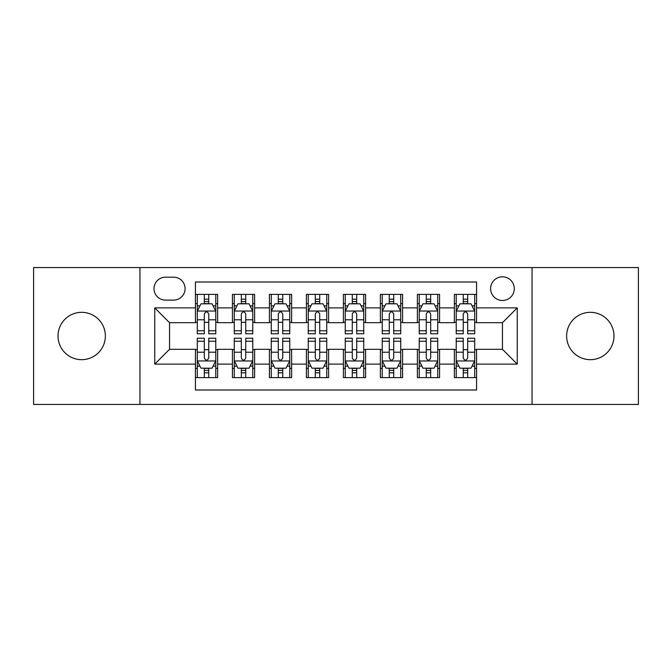 <?xml version="1.0" encoding="UTF-8"?>
<svg xmlns="http://www.w3.org/2000/svg" width="672" height="672" viewBox="0 0 672 672"><rect width="100%" height="100%" fill="white"/><g stroke="black" fill="none" stroke-linecap="round" stroke-linejoin="round"><path stroke-width="1.01" d="M590.31 312.329A23.671 23.671 0 0 0 566.639 336A23.671 23.671 0 0 0 590.31 359.671A23.671 23.671 0 0 0 613.99 336A23.671 23.671 0 0 0 590.31 312.329M81.69 312.329A23.671 23.671 0 0 0 58.01 336A23.671 23.671 0 0 0 81.69 359.671A23.671 23.671 0 0 0 105.361 336A23.671 23.671 0 0 0 81.69 312.329M502.463 276.814A11.836 11.836 0 0 0 490.619 288.649A11.836 11.836 0 0 0 502.463 300.485A11.836 11.836 0 0 0 514.298 288.649A11.836 11.836 0 0 0 502.463 276.814M532.048 404.435L638.4 404.435L638.4 267.565L532.048 267.565L532.048 404.435L139.952 404.435L139.952 267.565L33.6 267.565L33.6 404.435L139.952 404.435M476.566 294.386L454.373 294.386L454.373 307.885L439.572 307.885L439.572 322.686L454.373 322.686L454.373 307.885M439.572 307.885L439.572 294.386L417.379 294.386L417.379 307.885L402.587 307.885L402.587 322.686L417.379 322.686L417.379 307.885M402.587 307.885L402.587 294.386L380.386 294.386L380.386 307.885L365.593 307.885L365.593 322.686L380.386 322.686L380.386 307.885M365.593 307.885L365.593 294.386L343.4 294.386L343.4 307.885L328.6 307.885L328.6 322.686L343.4 322.686L343.4 307.885M328.6 307.885L328.6 294.386L306.407 294.386L306.407 307.885L291.614 307.885L291.614 322.686L306.407 322.686L306.407 307.885M291.614 307.885L291.614 294.386L269.413 294.386L269.413 307.885L254.621 307.885L254.621 322.686L269.413 322.686L269.413 307.885M254.621 307.885L254.621 294.386L232.428 294.386L232.428 322.686L217.627 322.686L217.627 294.386L195.434 294.386M195.434 377.614L217.627 377.614L217.627 349.314L232.428 349.314L232.428 377.614L254.621 377.614L254.621 349.314L269.413 349.314L269.413 364.115L254.621 364.115M269.413 364.115L269.413 377.614L291.614 377.614L291.614 349.314L306.407 349.314L306.407 364.115L291.614 364.115M306.407 364.115L306.407 377.614L328.6 377.614L328.6 349.314L343.4 349.314L343.4 364.115L328.6 364.115M343.4 364.115L343.4 377.614L365.593 377.614L365.593 349.314L380.386 349.314L380.386 364.115L365.593 364.115M380.386 364.115L380.386 377.614L402.587 377.614L402.587 349.314L417.379 349.314L417.379 364.115L402.587 364.115M417.379 364.115L417.379 377.614L439.572 377.614L439.572 349.314L454.373 349.314L454.373 364.115L439.572 364.115M165.472 300.115L173.611 300.115A11.466 11.466 0 0 0 185.077 288.649A11.466 11.466 0 0 0 173.611 277.183L165.472 277.183A11.466 11.466 0 0 0 154.006 288.649A11.466 11.466 0 0 0 165.472 300.115M532.048 267.565L139.952 267.565M476.566 307.885L476.566 281.996L195.434 281.996L195.434 322.686L169.537 322.686L169.537 349.314L195.434 349.314L195.434 390.004L476.566 390.004L476.566 349.314L502.463 349.314L502.463 322.686L476.566 322.686L476.566 307.885L517.255 307.885L517.255 364.115L476.566 364.115M195.434 364.115L154.745 364.115L154.745 307.885L195.434 307.885M454.373 364.115L454.373 377.614L476.566 377.614M195.434 303.635L197.282 303.635M204.313 303.635L208.748 303.635M215.779 303.635L217.627 303.635M195.434 322.316L197.282 322.316M204.313 322.316L208.748 322.316M215.779 322.316L217.627 322.316M195.434 349.684L197.282 349.684M204.313 349.684L208.748 349.684M215.779 349.684L217.627 349.684M195.434 368.365L197.282 368.365M204.313 368.365L208.748 368.365M215.779 368.365L217.627 368.365M232.428 322.316L234.276 322.316M241.307 322.316L245.742 322.316M252.773 322.316L254.621 322.316M232.428 303.635L234.276 303.635M241.307 303.635L245.742 303.635M252.773 303.635L254.621 303.635M232.428 349.684L234.276 349.684M241.307 349.684L245.742 349.684M252.773 349.684L254.621 349.684M232.428 368.365L234.276 368.365M241.307 368.365L245.742 368.365M252.773 368.365L254.621 368.365M269.413 349.684L271.27 349.684M278.292 349.684L282.736 349.684M289.758 349.684L291.614 349.684M269.413 368.365L271.27 368.365M278.292 368.365L282.736 368.365M289.758 368.365L291.614 368.365M269.413 303.635L271.27 303.635M278.292 303.635L282.736 303.635M289.758 303.635L291.614 303.635M269.413 322.316L271.27 322.316M278.292 322.316L282.736 322.316M289.758 322.316L291.614 322.316M306.407 349.684L308.255 349.684M315.286 349.684L319.721 349.684M326.752 349.684L328.6 349.684M306.407 368.365L308.255 368.365M315.286 368.365L319.721 368.365M326.752 368.365L328.6 368.365M306.407 303.635L308.255 303.635M315.286 303.635L319.721 303.635M326.752 303.635L328.6 303.635M306.407 322.316L308.255 322.316M315.286 322.316L319.721 322.316M326.752 322.316L328.6 322.316M343.4 349.684L345.248 349.684M352.279 349.684L356.714 349.684M363.745 349.684L365.593 349.684M343.4 368.365L345.248 368.365M352.279 368.365L356.714 368.365M363.745 368.365L365.593 368.365M343.4 303.635L345.248 303.635M352.279 303.635L356.714 303.635M363.745 303.635L365.593 303.635M343.4 322.316L345.248 322.316M352.279 322.316L356.714 322.316M363.745 322.316L365.593 322.316M380.386 349.684L382.242 349.684M389.264 349.684L393.708 349.684M400.73 349.684L402.587 349.684M380.386 368.365L382.242 368.365M389.264 368.365L393.708 368.365M400.73 368.365L402.587 368.365M380.386 303.635L382.242 303.635M389.264 303.635L393.708 303.635M400.73 303.635L402.587 303.635M380.386 322.316L382.242 322.316M389.264 322.316L393.708 322.316M400.73 322.316L402.587 322.316M417.379 349.684L419.227 349.684M426.258 349.684L430.693 349.684M437.724 349.684L439.572 349.684M417.379 368.365L419.227 368.365M426.258 368.365L430.693 368.365M437.724 368.365L439.572 368.365M417.379 303.635L419.227 303.635M426.258 303.635L430.693 303.635M437.724 303.635L439.572 303.635M417.379 322.316L419.227 322.316M426.258 322.316L430.693 322.316M437.724 322.316L439.572 322.316M454.373 349.684L456.221 349.684M463.252 349.684L467.687 349.684M474.718 349.684L476.566 349.684M454.373 368.365L456.221 368.365M463.252 368.365L467.687 368.365M474.718 368.365L476.566 368.365M454.373 303.635L456.221 303.635M463.252 303.635L467.687 303.635M474.718 303.635L476.566 303.635M454.373 322.316L456.221 322.316M463.252 322.316L467.687 322.316M474.718 322.316L476.566 322.316M169.537 322.686L154.745 307.885M169.537 349.314L154.745 364.115M517.255 307.885L502.463 322.686M517.255 364.115L502.463 349.314M208.748 299.191L204.313 299.191M215.779 330.767L208.748 330.767L208.748 333.782L215.779 333.782L215.779 311.22L212.083 303.82L200.987 303.82L197.282 311.22L197.282 333.782L204.313 333.782L204.313 330.767L197.282 330.767M197.282 311.22L197.282 294.386M215.779 311.22L215.779 294.386M204.313 303.82L204.313 294.386M208.748 294.386L208.748 303.82M208.748 330.767L208.748 313.992C207.27 311.144 205.792 311.144 204.313 313.992L204.313 330.767M204.313 372.809L208.748 372.809M197.282 341.233L204.313 341.233L204.313 338.218L197.282 338.218L197.282 360.78L200.987 368.18L212.083 368.18L215.779 360.78L215.779 338.218L208.748 338.218L208.748 341.233L215.779 341.233M215.779 360.78L215.779 377.614M197.282 360.78L197.282 377.614M208.748 368.18L208.748 377.614M204.313 377.614L204.313 368.18M204.313 341.233L204.313 358.008C205.792 360.856 207.27 360.856 208.748 358.008L208.748 341.233M245.742 299.191L241.307 299.191M252.773 330.767L245.742 330.767L245.742 333.782L252.773 333.782L252.773 311.22L249.068 303.82L237.972 303.82L234.276 311.22L234.276 333.782L241.307 333.782L241.307 330.767L234.276 330.767M234.276 311.22L234.276 294.386M252.773 311.22L252.773 294.386M241.307 303.82L241.307 294.386M245.742 294.386L245.742 303.82M245.742 330.767L245.742 313.992C244.264 311.144 242.785 311.144 241.307 313.992L241.307 330.767M282.736 299.191L278.292 299.191M289.758 330.767L282.736 330.767L282.736 333.782L289.758 333.782L289.758 311.22L286.062 303.82L274.966 303.82L271.27 311.22L271.27 333.782L278.292 333.782L278.292 330.767L271.27 330.767M271.27 311.22L271.27 294.386M289.758 311.22L289.758 294.386M278.292 303.82L278.292 294.386M282.736 294.386L282.736 303.82M282.736 330.767L282.736 313.992C281.257 311.144 279.779 311.144 278.292 313.992L278.292 330.767M319.721 299.191L315.286 299.191M326.752 330.767L319.721 330.767L319.721 333.782L326.752 333.782L326.752 311.22L323.056 303.82L311.959 303.82L308.255 311.22L308.255 333.782L315.286 333.782L315.286 330.767L308.255 330.767M308.255 311.22L308.255 294.386M326.752 311.22L326.752 294.386M315.286 303.82L315.286 294.386M319.721 294.386L319.721 303.82M319.721 330.767L319.721 313.992C318.242 311.144 316.764 311.144 315.286 313.992L315.286 330.767M356.714 299.191L352.279 299.191M363.745 330.767L356.714 330.767L356.714 333.782L363.745 333.782L363.745 311.22L360.041 303.82L348.944 303.82L345.248 311.22L345.248 333.782L352.279 333.782L352.279 330.767L345.248 330.767M345.248 311.22L345.248 294.386M363.745 311.22L363.745 294.386M352.279 303.82L352.279 294.386M356.714 294.386L356.714 303.82M356.714 330.767L356.714 313.992C355.236 311.144 353.758 311.144 352.279 313.992L352.279 330.767M241.307 372.809L245.742 372.809M234.276 341.233L241.307 341.233L241.307 338.218L234.276 338.218L234.276 360.78L237.972 368.18L249.068 368.18L252.773 360.78L252.773 338.218L245.742 338.218L245.742 341.233L252.773 341.233M252.773 360.78L252.773 377.614M234.276 360.78L234.276 377.614M245.742 368.18L245.742 377.614M241.307 377.614L241.307 368.18M241.307 341.233L241.307 358.008C242.785 360.856 244.264 360.856 245.742 358.008L245.742 341.233M278.292 372.809L282.736 372.809M271.27 341.233L278.292 341.233L278.292 338.218L271.27 338.218L271.27 360.78L274.966 368.18L286.062 368.18L289.758 360.78L289.758 338.218L282.736 338.218L282.736 341.233L289.758 341.233M289.758 360.78L289.758 377.614M271.27 360.78L271.27 377.614M282.736 368.18L282.736 377.614M278.292 377.614L278.292 368.18M278.292 341.233L278.292 358.008C279.77 360.856 281.249 360.856 282.736 358.008L282.736 341.233M315.286 372.809L319.721 372.809M308.255 341.233L315.286 341.233L315.286 338.218L308.255 338.218L308.255 360.78L311.959 368.18L323.056 368.18L326.752 360.78L326.752 338.218L319.721 338.218L319.721 341.233L326.752 341.233M326.752 360.78L326.752 377.614M308.255 360.78L308.255 377.614M319.721 368.18L319.721 377.614M315.286 377.614L315.286 368.18M315.286 341.233L315.286 358.008C316.764 360.856 318.242 360.856 319.721 358.008L319.721 341.233M352.279 372.809L356.714 372.809M345.248 341.233L352.279 341.233L352.279 338.218L345.248 338.218L345.248 360.78L348.944 368.18L360.041 368.18L363.745 360.78L363.745 338.218L356.714 338.218L356.714 341.233L363.745 341.233M363.745 360.78L363.745 377.614M345.248 360.78L345.248 377.614M356.714 368.18L356.714 377.614M352.279 377.614L352.279 368.18M352.279 341.233L352.279 358.008C353.758 360.856 355.236 360.856 356.714 358.008L356.714 341.233M393.708 299.191L389.264 299.191M400.73 330.767L393.708 330.767L393.708 333.782L400.73 333.782L400.73 311.22L397.034 303.82L385.938 303.82L382.242 311.22L382.242 333.782L389.264 333.782L389.264 330.767L382.242 330.767M382.242 311.22L382.242 294.386M400.73 311.22L400.73 294.386M389.264 303.82L389.264 294.386M393.708 294.386L393.708 303.82M393.708 330.767L393.708 313.992C392.23 311.144 390.751 311.144 389.264 313.992L389.264 330.767M389.264 372.809L393.708 372.809M382.242 341.233L389.264 341.233L389.264 338.218L382.242 338.218L382.242 360.78L385.938 368.18L397.034 368.18L400.73 360.78L400.73 338.218L393.708 338.218L393.708 341.233L400.73 341.233M400.73 360.78L400.73 377.614M382.242 360.78L382.242 377.614M393.708 368.18L393.708 377.614M389.264 377.614L389.264 368.18M389.264 341.233L389.264 358.008C390.743 360.856 392.221 360.856 393.708 358.008L393.708 341.233M430.693 299.191L426.258 299.191M437.724 330.767L430.693 330.767L430.693 333.782L437.724 333.782L437.724 311.22L434.028 303.82L422.932 303.82L419.227 311.22L419.227 333.782L426.258 333.782L426.258 330.767L419.227 330.767M419.227 311.22L419.227 294.386M437.724 311.22L437.724 294.386M426.258 303.82L426.258 294.386M430.693 294.386L430.693 303.82M430.693 330.767L430.693 313.992C429.215 311.144 427.736 311.144 426.258 313.992L426.258 330.767M426.258 372.809L430.693 372.809M419.227 341.233L426.258 341.233L426.258 338.218L419.227 338.218L419.227 360.78L422.932 368.18L434.028 368.18L437.724 360.78L437.724 338.218L430.693 338.218L430.693 341.233L437.724 341.233M437.724 360.78L437.724 377.614M419.227 360.78L419.227 377.614M430.693 368.18L430.693 377.614M426.258 377.614L426.258 368.18M426.258 341.233L426.258 358.008C427.736 360.856 429.215 360.856 430.693 358.008L430.693 341.233M467.687 299.191L463.252 299.191M474.718 330.767L467.687 330.767L467.687 333.782L474.718 333.782L474.718 311.22L471.013 303.82L459.917 303.82L456.221 311.22L456.221 333.782L463.252 333.782L463.252 330.767L456.221 330.767M456.221 311.22L456.221 294.386M474.718 311.22L474.718 294.386M463.252 303.82L463.252 294.386M467.687 294.386L467.687 303.82M467.687 330.767L467.687 313.992C466.208 311.144 464.73 311.144 463.252 313.992L463.252 330.767M463.252 372.809L467.687 372.809M456.221 341.233L463.252 341.233L463.252 338.218L456.221 338.218L456.221 360.78L459.917 368.18L471.013 368.18L474.718 360.78L474.718 338.218L467.687 338.218L467.687 341.233L474.718 341.233M474.718 360.78L474.718 377.614M456.221 360.78L456.221 377.614M467.687 368.18L467.687 377.614M463.252 377.614L463.252 368.18M463.252 341.233L463.252 358.008C464.73 360.856 466.208 360.856 467.687 358.008L467.687 341.233M232.428 364.115L217.627 364.115M232.428 307.885L217.627 307.885M215.687 311.035L197.375 311.035M197.282 305.852L199.962 305.852M213.1 305.852L215.779 305.852M204.313 319.788L197.282 319.788M215.779 319.788L208.748 319.788M208.748 301.552L204.313 301.552M197.375 360.965L215.687 360.965M215.779 366.148L213.1 366.148M199.962 366.148L197.282 366.148M208.748 352.212L215.779 352.212M197.282 352.212L204.313 352.212M204.313 370.448L208.748 370.448M252.68 311.035L234.368 311.035M234.276 305.852L236.956 305.852M250.093 305.852L252.773 305.852M241.307 319.788L234.276 319.788M252.773 319.788L245.742 319.788M245.742 301.552L241.307 301.552M289.666 311.035L271.362 311.035M271.27 305.852L273.949 305.852M287.078 305.852L289.758 305.852M278.292 319.788L271.27 319.788M289.758 319.788L282.736 319.788M282.736 301.552L278.292 301.552M326.659 311.035L308.347 311.035M308.255 305.852L310.934 305.852M324.072 305.852L326.752 305.852M315.286 319.788L308.255 319.788M326.752 319.788L319.721 319.788M319.721 301.552L315.286 301.552M363.653 311.035L345.341 311.035M345.248 305.852L347.928 305.852M361.066 305.852L363.745 305.852M352.279 319.788L345.248 319.788M363.745 319.788L356.714 319.788M356.714 301.552L352.279 301.552M234.368 360.965L252.68 360.965M252.773 366.148L250.093 366.148M236.956 366.148L234.276 366.148M245.742 352.212L252.773 352.212M234.276 352.212L241.307 352.212M241.307 370.448L245.742 370.448M271.362 360.965L289.666 360.965M289.758 366.148L287.078 366.148M273.949 366.148L271.27 366.148M282.736 352.212L289.758 352.212M271.27 352.212L278.292 352.212M278.292 370.448L282.736 370.448M308.347 360.965L326.659 360.965M326.752 366.148L324.072 366.148M310.934 366.148L308.255 366.148M319.721 352.212L326.752 352.212M308.255 352.212L315.286 352.212M315.286 370.448L319.721 370.448M345.341 360.965L363.653 360.965M363.745 366.148L361.066 366.148M347.928 366.148L345.248 366.148M356.714 352.212L363.745 352.212M345.248 352.212L352.279 352.212M352.279 370.448L356.714 370.448M400.638 311.035L382.334 311.035M382.242 305.852L384.922 305.852M398.051 305.852L400.73 305.852M389.264 319.788L382.242 319.788M400.73 319.788L393.708 319.788M393.708 301.552L389.264 301.552M382.334 360.965L400.638 360.965M400.73 366.148L398.051 366.148M384.922 366.148L382.242 366.148M393.708 352.212L400.73 352.212M382.242 352.212L389.264 352.212M389.264 370.448L393.708 370.448M437.632 311.035L419.32 311.035M419.227 305.852L421.907 305.852M435.044 305.852L437.724 305.852M426.258 319.788L419.227 319.788M437.724 319.788L430.693 319.788M430.693 301.552L426.258 301.552M419.32 360.965L437.632 360.965M437.724 366.148L435.044 366.148M421.907 366.148L419.227 366.148M430.693 352.212L437.724 352.212M419.227 352.212L426.258 352.212M426.258 370.448L430.693 370.448M474.625 311.035L456.313 311.035M456.221 305.852L458.9 305.852M472.038 305.852L474.718 305.852M463.252 319.788L456.221 319.788M474.718 319.788L467.687 319.788M467.687 301.552L463.252 301.552M456.313 360.965L474.625 360.965M474.718 366.148L472.038 366.148M458.9 366.148L456.221 366.148M467.687 352.212L474.718 352.212M456.221 352.212L463.252 352.212M463.252 370.448L467.687 370.448"/></g></svg>
